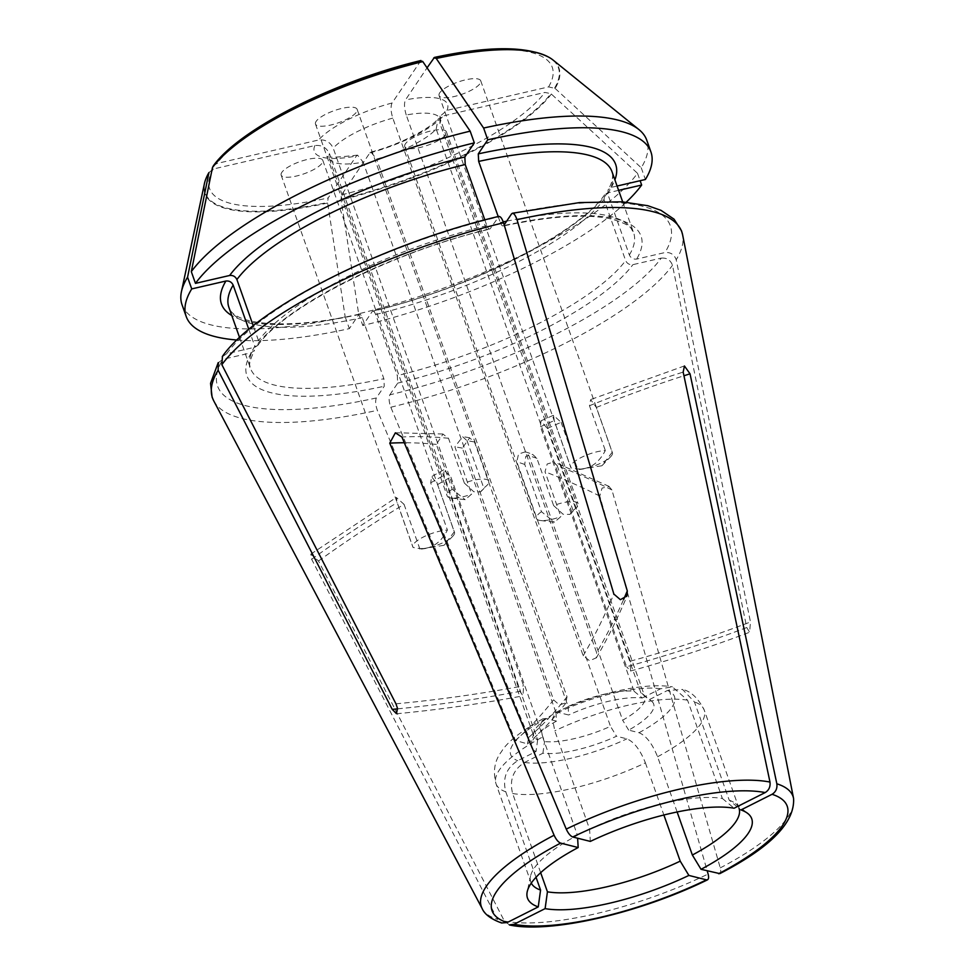 <?xml version="1.0" encoding="UTF-8"?>
<svg xmlns="http://www.w3.org/2000/svg" width="975" height="975" viewBox="0 0 975 975"><rect width="100%" height="100%" fill="white"/><g stroke="black" fill="none" stroke-linecap="round" stroke-linejoin="round"><path stroke-width="0.73" stroke-dasharray="4.88 3.66" d="M509.438 924.885L504.38 921.058L318.508 560.991L310.854 554.19L311.647 559.26L497.506 919.328L501.808 922.959M318.508 560.991A1465.169 1284.648 104.1 0 1 404.052 504.331L396.386 497.506L397.191 502.6L413.047 547.402C427.879 551.228 439.335 545.452 447.415 530.083A22.084 6.423 160.5 0 0 413.497 544.269A22.084 6.423 160.5 0 0 412.839 546.975A22.084 6.423 160.5 0 0 413.047 547.402M640.965 692.981L547.292 428.476L540.954 420.908L540.43 426.745L634.091 691.263A58.902 17.123 160.5 0 0 568.145 706.485L474.472 441.967L469.645 437.909L462.321 448.098L555.994 712.603A58.902 17.123 160.5 0 0 533.654 732.932A58.902 17.123 160.5 0 0 533.8 736.076A58.902 17.123 160.5 0 0 537.676 739.83L444.003 475.325L443.796 469.865L450.877 477.043L544.538 741.561A58.902 17.123 160.5 0 0 610.496 726.338L516.823 461.821L518.529 454.045L525.123 451.9L528.974 455.703L622.647 720.208A58.902 17.123 160.5 0 0 644.548 701.318A58.902 17.123 160.5 0 0 644.841 696.747A58.902 17.123 160.5 0 0 642.976 694.224A58.902 17.123 160.5 0 0 640.965 692.981L649.118 699.721L667.424 690.495L682.512 689.422L694.444 701.927L729.239 800.207L740.976 809.945M474.472 441.967A1465.169 561.247 63.3 0 0 467.037 440.712L462.638 436.727L454.898 446.83L471.632 494.093L465.148 499.7L451.108 498.006A22.084 6.423 160.5 0 0 471.632 494.093M547.292 428.476A1465.169 1284.648 104.1 0 1 561.1 422.309L553.483 415.313L554.239 420.578L570.972 467.842C585.792 471.668 597.248 465.904 605.329 450.535A22.084 6.423 160.5 0 0 571.411 464.709A22.084 6.423 160.5 0 0 570.765 467.427A22.084 6.423 160.5 0 0 570.972 467.842M718.612 873.734C720.671 873.905 721.232 871.955 720.257 867.896L611.91 489.938L609.022 486.525L602.075 488.097L599.771 496.056L707.204 870.858M611.91 489.938A1465.169 561.247 63.3 0 0 557.176 465.66L553.812 462.04L547.182 464.003L545.025 471.778L560.893 516.579L554.409 522.186L540.382 520.492A22.084 6.423 160.5 0 0 560.893 516.579M618.613 190.357L607.498 192.928L604.695 194.817L604 199.485L625.633 260.581C627.132 263.64 629.557 265.005 632.897 264.652L661.269 258.095A240.167 69.822 -19.5 0 1 389.805 394.851C388.611 397.812 388.94 401.932 390.804 407.233L528.84 737.295L527.378 743.888L515.397 740.403L377.349 410.341C375.497 405.039 375.168 400.908 376.362 397.958L384.247 386.246L383.857 378.714L362.225 317.618C360.994 314.62 359.872 313.584 358.849 314.523L349.355 328.636A246.504 71.662 160.5 0 1 236.949 340.019M436.191 129.041L438.092 119.072L443.259 115.915L544.879 92.442L550.875 93.624L637.516 173.306A246.504 71.662 160.5 0 1 358.642 313.792L341.018 199.351L341.603 194.854L369.83 152.904L370.927 152.1L376.606 159.059A58.902 17.123 160.5 0 0 436.191 129.041L626.596 666.729A1465.169 1305.245 33.9 0 0 746.74 627.522L672.482 265.322C670.556 260.069 666.827 257.668 661.269 258.095M746.74 627.522L749.617 632.19L750.482 621.977L676.211 259.777A248.918 72.357 160.5 0 0 682.634 234.902M213.415 165.75L216.998 163.459L318.618 139.998C325.321 139.279 330.184 141.984 333.206 148.127L523.612 685.815L522.978 695.784L519.882 691.372L329.477 153.672A58.902 17.123 160.5 0 0 329.172 158.243A58.902 17.123 160.5 0 0 363.151 162.155L553.568 699.855L559.382 704.986L565.963 702.768L567.011 696.747L376.606 159.059M553.02 60.023A187.797 54.6 -19.5 0 1 555.141 88.433L548.608 86.897L446.989 110.358L440.164 116.208L439.92 123.484L630.338 661.184L630.52 670.971L626.596 666.729M439.92 123.484A58.902 17.123 160.5 0 0 440.225 118.913A58.902 17.123 160.5 0 0 406.246 115.001L596.651 652.702A1465.169 511.522 -103 0 0 623.671 599.357M420.956 60.535L392.048 103.009C390.524 106.409 390.768 111.442 392.791 118.109L583.208 655.797L589.619 660.745L596.164 657.869L596.651 652.702M555.994 712.603L556.481 721.11A64.789 18.83 160.5 0 0 531.351 743.791A64.789 18.83 160.5 0 0 536.043 751.493L537.676 739.83M556.481 721.11L546.134 718.502L542.977 718.782L540.321 725.132L542.648 736.978A110.443 32.102 160.5 0 0 495.995 783.729A110.443 32.102 160.5 0 0 505.769 791.797C502.369 778.269 506.366 767.91 517.725 760.719L536.043 751.493M542.648 736.978L577.444 835.258A110.443 32.102 160.5 0 0 530.534 876.123A110.443 32.102 160.5 0 0 530.802 882.009A110.443 32.102 160.5 0 0 531.278 883.106M505.769 791.797L536.031 877.256M568.145 706.485L568.632 714.992L558.285 712.384L555.287 712.579L552.472 718.855L554.787 730.86L589.595 829.14L590.326 841.413M634.091 691.263L642.245 697.99A64.789 18.83 160.5 0 0 568.632 714.992M642.245 697.99L660.562 688.764L672.409 686.875L687.57 700.196L722.378 798.476A110.443 32.102 160.5 0 0 589.595 829.14M722.378 798.476L734.114 808.226M540.662 872.686L512.631 793.516C509.242 780 513.228 769.641 524.599 762.45L542.904 753.224A64.789 18.83 160.5 0 0 616.517 736.235L610.496 726.338M542.904 753.224L544.538 741.561M512.631 793.516A110.443 32.102 160.5 0 0 645.413 762.864C640.161 749.775 633.982 741.768 626.876 738.843L616.517 736.235M645.413 762.864L663.878 815.003M405.405 143.849A22.084 6.423 160.5 0 0 404.747 146.567A22.084 6.423 160.5 0 0 427.708 145.251A22.084 6.423 160.5 0 0 446.392 131.82A22.084 6.423 160.5 0 0 427.33 131.881A22.084 6.423 160.5 0 0 405.405 143.849M389.805 394.851L397.69 383.138L397.3 375.607A203.214 59.073 160.5 0 0 625.633 260.581M604.622 194.756C578.577 232.818 469.182 288.6 372.816 311.001L372.292 311.415C373.315 310.489 374.437 311.512 375.668 314.511L397.3 375.607M607.498 192.928A209.101 60.791 160.5 0 1 372.292 311.415L362.798 325.528A246.504 71.662 160.5 0 0 626.291 202.142M551.411 93.99A187.797 54.6 -19.5 0 1 341.067 199.96M358.642 313.792L362.798 325.528M637.516 173.306L640.124 180.704M439.725 92.832A22.084 6.423 160.5 0 0 439.079 95.55A22.084 6.423 160.5 0 0 462.04 94.234A22.084 6.423 160.5 0 0 480.724 80.803A22.084 6.423 160.5 0 0 461.65 80.864A22.084 6.423 160.5 0 0 439.725 92.832M406.246 115.001C404.223 108.347 403.967 103.313 405.49 99.901L427.062 67.836M498.188 216.535L500.297 222.507C501.528 225.505 502.649 226.541 503.673 225.603L504.173 224.872M617.077 186.03L611.227 187.383L608.168 189.662L607.73 193.928L629.362 255.023C630.874 258.095 633.299 259.447 636.626 259.094L665.011 252.537C670.556 252.111 674.298 254.524 676.211 259.777M629.362 255.023A203.214 59.073 160.5 0 0 633.628 232.781C630.142 228.589 634.408 226.188 612.337 219.229C587.73 213.574 551.314 215.841 503.088 226.042L503.673 225.603A209.101 60.791 160.5 0 1 636.626 259.094M555.141 88.433L641.245 167.761A246.504 71.662 160.5 0 0 646.766 140.193M641.245 167.761L645.401 179.485M281.812 172.392A22.084 6.423 160.5 0 0 281.153 175.11A22.084 6.423 160.5 0 0 304.115 173.782A22.084 6.423 160.5 0 0 322.798 160.363A22.084 6.423 160.5 0 0 303.737 160.412A22.084 6.423 160.5 0 0 281.812 172.392M182.045 304.761A246.504 71.662 160.5 0 0 345.199 316.899L327.563 202.459L328.161 197.962L356.387 156L357.581 155.196L363.151 162.155M208.942 172.575L213.257 169.016L314.888 145.543C321.592 144.824 326.454 147.542 329.477 153.672M218.376 362.7L222.909 359.3L251.294 352.755L254.353 350.476L254.792 346.198A203.214 59.073 160.5 0 0 250.526 368.44A203.214 59.073 160.5 0 0 383.857 378.714M248.832 329.379L254.792 346.198M359.409 314.133L358.849 314.523A209.101 60.791 160.5 0 1 231.794 315.547M327.624 203.056A187.797 54.6 -19.5 0 1 204.457 183.458M345.199 316.899L349.355 328.636M316.132 121.363A22.084 6.423 160.5 0 0 315.486 124.081A22.084 6.423 160.5 0 0 338.447 122.765A22.084 6.423 160.5 0 0 357.13 109.334A22.084 6.423 160.5 0 0 338.069 109.395A22.084 6.423 160.5 0 0 316.132 121.363M484.831 219.911L486.854 225.615C488.085 228.613 489.206 229.637 490.23 228.711L498.956 216.413M222.434 356.655L226.639 353.754L255.023 347.197L257.827 345.321L258.521 340.641L253.256 325.784M257.887 345.369C283.944 307.308 393.339 251.526 489.706 229.125L490.23 228.711A209.101 60.791 160.5 0 0 255.023 347.197M677.125 811.98L657.564 756.746C652.312 743.657 646.132 735.638 639.015 732.725L628.668 730.117A64.789 18.83 160.5 0 0 651.605 701.208A64.789 18.83 160.5 0 0 649.118 699.721M628.668 730.117L622.647 720.208M739.038 808.336A110.443 32.102 160.5 0 0 739.013 808.275A110.443 32.102 160.5 0 0 735.516 803.534A110.443 32.102 160.5 0 0 729.239 800.207M464.356 483.076L473.813 491.766L480.626 491.912L483.771 487.975A22.084 6.423 160.5 0 0 487.037 485.282A22.084 6.423 160.5 0 0 488.816 481.211A22.084 6.423 160.5 0 0 464.356 483.076L448.488 438.287L442.967 434.119L436.349 444.405L452.205 489.194L465.148 499.7M467.037 440.712L483.771 487.975M553.617 505.562L563.075 514.252L569.888 514.398L573.044 510.461A22.084 6.423 160.5 0 0 576.298 507.768A22.084 6.423 160.5 0 0 578.077 503.697A22.084 6.423 160.5 0 0 553.617 505.562L536.884 458.311L532.643 454.387L525.781 456.373L524.733 464.429L541.466 511.692L554.409 522.186M557.176 465.66L573.044 510.461M612.202 452.266L601.941 465.745L577.834 469.572A22.084 6.423 160.5 0 0 610.63 456.751A22.084 6.423 160.5 0 0 612.41 452.68A22.084 6.423 160.5 0 0 612.202 452.266L596.334 407.465L590.655 399.616L589.473 405.734L605.329 450.535M561.1 422.309L577.834 469.572M454.277 531.814L444.015 545.305L419.92 549.132A22.084 6.423 160.5 0 0 452.717 536.311A22.084 6.423 160.5 0 0 454.484 532.24A22.084 6.423 160.5 0 0 454.277 531.814L437.543 484.563L431.669 476.702L430.682 482.832L447.415 530.083M404.052 504.331L419.92 549.132M541.466 511.692A22.084 6.423 160.5 0 0 537.091 515.726A22.084 6.423 160.5 0 0 536.433 518.444A22.084 6.423 160.5 0 0 540.382 520.492M452.205 489.194A22.084 6.423 160.5 0 0 447.83 493.24A22.084 6.423 160.5 0 0 447.172 495.958A22.084 6.423 160.5 0 0 451.108 498.006M311.647 559.26A1465.169 1284.648 104.1 0 1 397.191 502.6M462.321 448.098A1465.169 561.247 63.3 0 0 454.898 446.83M540.43 426.745A1465.169 1284.648 104.1 0 1 554.239 420.578M599.771 496.056A1465.169 561.247 63.3 0 0 545.025 471.778M390.804 407.233A248.918 72.357 160.5 0 0 672.482 265.322M720.257 867.896A165.311 48.055 160.5 0 0 793.553 798.367M504.38 921.058A165.311 48.055 160.5 0 0 708.118 874.027M482.186 908.627A165.311 48.055 160.5 0 0 497.506 919.328M213.781 400.932A248.918 72.357 160.5 0 0 377.349 410.341M392.791 118.109A58.902 17.123 160.5 0 0 333.206 148.127M546.134 718.502A86.885 25.252 160.5 0 0 517.725 760.719M660.562 688.764A86.885 25.252 160.5 0 0 558.285 712.384M687.57 700.196A110.443 32.102 160.5 0 0 554.787 730.86M524.599 762.45A86.885 25.252 160.5 0 0 626.876 738.843M341.603 194.854A181.752 52.833 160.5 0 0 544.879 92.442M369.83 152.904A70.688 20.548 160.5 0 0 443.259 115.915M397.69 383.138A209.101 60.791 160.5 0 0 632.897 264.652M375.668 314.511A203.214 59.073 160.5 0 0 604 199.485M341.018 199.351A187.383 54.478 160.5 0 0 550.875 93.624M446.989 110.358A70.688 20.548 160.5 0 0 405.49 99.901M548.608 86.897A181.752 52.833 160.5 0 0 433.717 57.952M511.558 213.891A240.167 69.822 -19.5 0 1 665.011 252.537M622.684 201.862L633.628 232.781A203.214 59.073 160.5 0 0 506.659 221.167M503.258 221.873A203.214 59.073 160.5 0 0 500.297 222.507M607.73 193.928A203.214 59.073 160.5 0 0 611.995 171.685C614.116 178.315 610.277 186.371 608.083 189.625M611.227 187.383A209.101 60.791 160.5 0 0 614.896 179.875M554.604 88.079A187.383 54.478 160.5 0 0 548.206 56.891M213.257 169.016A181.752 52.833 160.5 0 0 328.161 197.962M314.888 145.543A70.688 20.548 160.5 0 0 356.387 156M376.362 397.958A240.167 69.822 -19.5 0 1 222.909 359.3M251.294 352.755A209.101 60.791 160.5 0 0 384.247 386.246M359.434 314.096C288.113 330.196 234.049 325.272 228.893 307.344A203.214 59.073 160.5 0 0 362.225 317.618M206.225 177.998A187.383 54.478 160.5 0 0 327.563 202.459M392.048 103.009A70.688 20.548 160.5 0 0 318.618 139.998M420.262 61.059A181.752 52.833 160.5 0 0 216.998 163.459M226.639 353.754A240.167 69.822 -19.5 0 1 498.115 216.986M486.854 225.615A203.214 59.073 160.5 0 0 258.521 340.641M639.015 732.725A86.885 25.252 160.5 0 0 667.424 690.495M657.564 756.746A110.443 32.102 160.5 0 0 704.206 709.995A110.443 32.102 160.5 0 0 694.444 701.927M630.338 661.184A1465.169 1305.245 33.9 0 0 750.482 621.977M397.605 708.862A1465.169 1305.245 33.9 0 0 519.882 691.372M395.96 703.828A1465.169 1305.245 33.9 0 0 523.612 685.815M583.208 655.797A1465.169 511.522 -103 0 0 613.86 594.055M528.84 737.295A1465.169 511.522 -103 0 0 567.011 696.747M515.397 740.403A1465.169 511.522 -103 0 0 553.568 699.855M436.349 444.405A1465.169 561.247 63.3 0 0 404.296 442.747M448.488 438.287A1465.169 561.247 63.3 0 0 401.907 437.032M524.733 464.429A1465.169 561.247 63.3 0 0 516.823 461.821M536.884 458.311A1465.169 561.247 63.3 0 0 528.974 455.703M589.473 405.734A1465.169 1284.648 104.1 0 1 683.17 372.097M596.334 407.465A1465.169 1284.648 104.1 0 1 683.95 375.765M430.682 482.832A1465.169 1284.648 104.1 0 1 444.003 475.325M437.543 484.563A1465.169 1284.648 104.1 0 1 450.877 477.043M310.781 554.141L396.35 497.445M469.67 437.775L462.662 436.593M540.93 420.847L553.459 415.265M609.131 486.415L553.873 461.894M357.569 155.135C335.802 157.56 325.796 157.828 327.576 155.939L329.172 158.243L533.8 736.076M440.018 116.123L440.225 118.913L644.841 696.747M533.654 732.932L531.351 743.791M542.953 718.758C520.845 731.262 507.024 742.219 501.491 751.64C494.63 760.524 492.802 771.213 495.995 783.729L530.802 882.009M530.534 876.123L527.207 891.796M555.275 712.554C595.043 693.92 643.61 682 672.409 686.851M370.902 152.051C399.104 144.97 430.621 128.261 437.982 118.974M239.57 337.521L250.526 368.44C248.381 366.393 249.685 360.409 254.438 350.5M642.976 694.224L651.605 701.208M739.013 808.275L704.206 709.995C698.137 698.124 690.909 691.263 682.512 689.422M735.516 803.534L747.959 813.613M630.533 671.019C671.056 659.917 710.751 646.986 749.641 632.239M396.484 713.773C439.14 709.69 481.309 703.718 522.99 695.858M596.298 657.942C607.303 639.076 617.565 618.418 627.096 595.993M527.451 743.974C541.003 732.188 553.873 718.477 566.073 702.853M395.436 432.742L442.979 433.997M525.172 451.754L532.703 454.24M684.389 365.942L590.643 399.567M443.759 469.804L431.633 476.629M569.888 514.386L576.298 507.768M404.747 146.567L536.433 518.444M446.392 131.82L578.077 503.697M601.916 465.733L610.63 456.751M439.079 95.55L570.765 467.427M480.724 80.803L612.41 452.68M480.626 491.9L487.037 485.282M315.486 124.081L447.172 495.958M357.13 109.334L488.816 481.211M444.003 545.293L452.717 536.311M281.153 175.11L412.839 546.975M322.798 160.363L454.484 532.24"/><path stroke-width="1.46" d="M623.671 599.357A1465.169 511.522 -103 0 0 627.303 590.947L516.994 219.668C515.117 214.415 513.301 212.489 511.558 213.891L512.423 213.306M627.303 590.947L626.949 595.932L620.38 599.686L613.86 594.055L503.551 222.775A248.918 72.357 160.5 0 0 221.861 364.674L222.434 356.655M218.376 362.7L218.132 370.232L392.23 709.373L396.472 713.688L397.508 708.362L395.96 703.828L221.861 364.674M577.627 838.22L578.175 847.543L560.613 843.107C558.273 842.168 556.103 839.536 554.092 835.222L389.756 443.15L395.35 432.827L401.907 437.032L566.243 829.103C568.242 833.418 570.412 836.05 572.764 836.989L590.326 841.413A118.938 34.576 160.5 0 1 734.114 808.226L765.18 792.565C768.946 790.213 770.543 786.715 769.982 782.06L683.17 372.097L684.438 365.966L690.032 373.827L776.843 783.79C777.416 788.446 775.82 791.944 772.054 794.296L740.976 809.945A118.938 34.576 160.5 0 1 747.959 813.613A118.938 34.576 160.5 0 1 701.037 869.31L692.36 855.026A110.443 32.102 160.5 0 0 739.038 808.336M707.204 870.858L708.118 874.027C709.081 878.085 708.533 880.023 706.461 879.852L688.886 875.428L680.221 861.144L663.878 815.003M501.808 922.959L507.171 922.545L538.249 906.896L540.564 890.078L536.031 877.256M578.175 847.543A118.938 34.576 160.5 0 0 527.207 891.796A118.938 34.576 160.5 0 0 538.249 906.896M531.278 883.106A110.443 32.102 160.5 0 0 540.564 890.078M509.438 924.885L514.032 924.276L545.11 908.627A118.938 34.576 160.5 0 0 688.886 875.428M707.57 879.755L706.461 879.852A156.561 45.508 160.5 0 1 514.032 924.276M540.662 872.686L547.438 891.808A110.443 32.102 160.5 0 0 680.221 861.144M545.11 908.627L547.438 891.808M626.291 202.142A246.504 71.662 160.5 0 0 641.66 185.043L618.613 190.357M640.124 180.704L641.66 185.043M427.062 67.836L434.423 57.427C487.354 46.081 525.184 45.862 547.938 56.757A187.383 54.478 160.5 0 0 435.983 58.195L436.252 58.488A187.797 54.6 -19.5 0 1 548.474 57.037A187.797 54.6 -19.5 0 1 553.02 60.023L638.966 129.614A246.504 71.662 160.5 0 0 483.612 128.042L487.768 139.778L478.274 153.879L478.664 161.423L498.188 216.535M504.173 224.872L511.558 213.891M617.077 186.03L645.401 179.485A246.504 71.662 160.5 0 0 650.922 151.917A246.504 71.662 160.5 0 0 487.768 139.778M436.252 58.488L483.612 128.042M650.922 151.917L646.766 140.193A246.504 71.662 160.5 0 0 638.966 129.614M433.717 57.952L435.983 58.195M187.566 277.192L208.942 172.575A187.383 54.478 160.5 0 0 206.334 177.718L206.103 178.267A187.797 54.6 -19.5 0 0 204.457 183.458L181.447 291.635A246.504 71.662 160.5 0 1 187.566 277.192L191.722 288.917L225.895 281.032C229.223 280.666 231.648 282.019 233.159 285.102L248.832 329.379M191.722 288.917A246.504 71.662 160.5 0 0 186.201 316.485A246.504 71.662 160.5 0 0 236.949 340.019M181.447 291.635A246.504 71.662 160.5 0 0 182.045 304.761L186.201 316.485M206.103 178.267A187.797 54.6 -19.5 0 1 208.723 173.111M208.942 172.575L206.334 177.718A187.383 54.478 160.5 0 0 206.225 177.998M719.757 873.612L701.037 869.31M470.169 131.15A246.504 71.662 160.5 0 0 191.307 271.635L212.465 167.554A187.797 54.6 -19.5 0 1 422.797 61.596L470.169 131.15L474.325 142.886L464.831 156.987L465.221 164.519L484.831 219.911M465.221 164.519A203.214 59.073 160.5 0 0 236.888 279.557L253.256 325.784M236.888 279.557C235.377 276.473 232.964 275.121 229.625 275.486L195.463 283.372A246.504 71.662 160.5 0 1 474.325 142.886M420.262 61.059L422.797 61.596M212.465 167.554L213.415 165.75C239.947 128.615 335.047 81.071 420.944 60.523M498.115 216.986C499.858 215.597 501.674 217.522 503.551 222.775M677.125 811.98L692.36 855.026M191.307 271.635L195.463 283.372M719.818 873.624C770.482 847.446 795.064 822.352 793.553 798.367L682.634 234.902A248.918 72.357 160.5 0 0 516.994 219.668M554.092 835.222A165.311 48.055 160.5 0 0 487.549 884.557A165.311 48.055 160.5 0 0 482.186 908.627L213.781 400.932L212.087 397.093L210.551 383.333L218.229 362.602M769.982 782.06A165.311 48.055 160.5 0 0 566.243 829.103M793.553 798.367A165.311 48.055 160.5 0 0 776.843 783.79M218.132 370.232A248.918 72.357 160.5 0 0 213.781 400.932M560.613 843.107A156.561 45.508 160.5 0 0 507.171 922.545M765.18 792.565A156.561 45.508 160.5 0 0 572.764 836.989M506.659 221.167A203.214 59.073 160.5 0 0 503.258 221.873M622.684 201.862L611.995 171.685A203.214 59.073 160.5 0 0 478.664 161.423M614.896 179.875A209.101 60.791 160.5 0 0 478.274 153.879M233.159 285.102A203.214 59.073 160.5 0 0 228.893 307.344L239.57 337.521M225.895 281.032A209.101 60.791 160.5 0 0 231.794 315.547M718.612 873.734A156.561 45.508 160.5 0 0 772.054 794.296M464.831 156.987A209.101 60.791 160.5 0 0 229.625 275.486M422.541 61.303A187.383 54.478 160.5 0 0 212.684 167.03M392.23 709.373A1465.169 1305.245 33.9 0 0 397.605 708.862M404.296 442.747A1465.169 561.247 63.3 0 0 389.756 443.15M683.95 375.765A1465.169 1284.648 104.1 0 1 690.032 373.827M482.186 908.627C484.648 914.392 491.168 919.193 501.747 923.02M509.438 924.97C550.57 933.855 640.209 912.844 707.557 879.803M512.399 213.245L579.382 202.605L622.062 201.813L647.888 205.725L661.001 210.344L674.042 219.168L681.525 230.831L682.634 234.902M498.932 216.353C384.406 243.348 256.632 307.149 222.3 356.558"/></g></svg>
